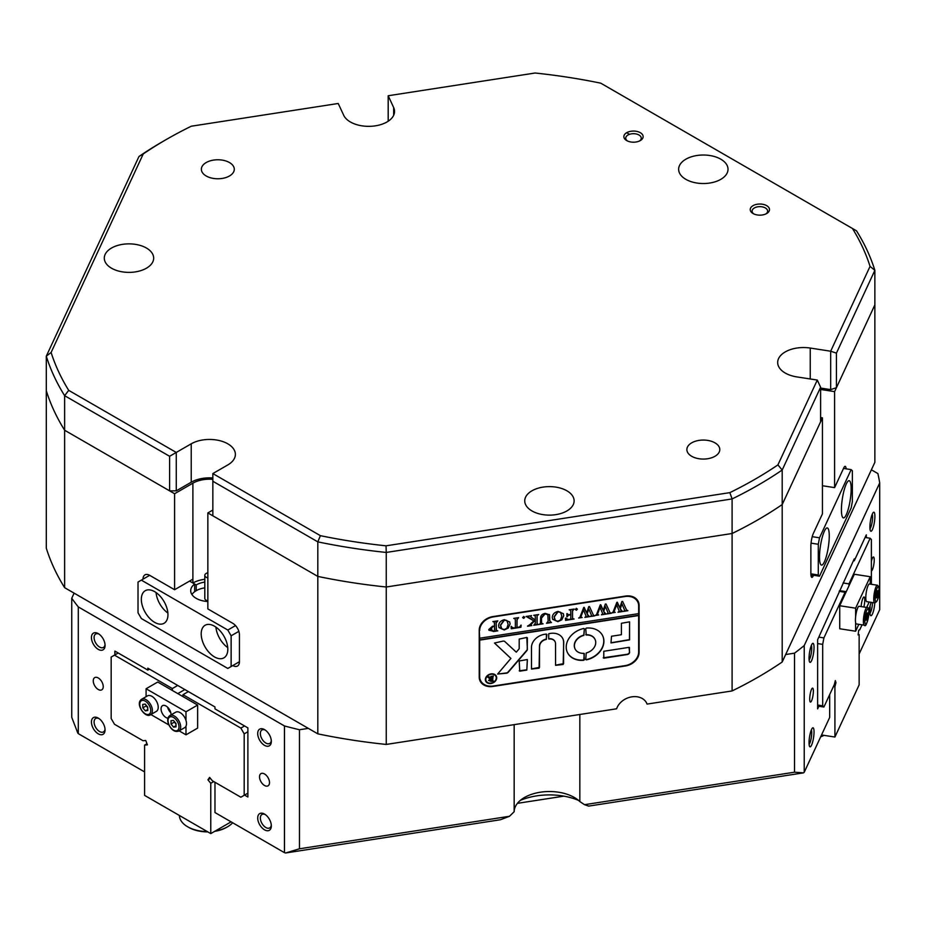 <?xml version="1.0" encoding="UTF-8"?>
<svg xmlns="http://www.w3.org/2000/svg" width="926" height="926" viewBox="0 0 926 926"><rect width="100%" height="100%" fill="white"/><g stroke="black" fill="none" stroke-linecap="round" stroke-linejoin="round"><path stroke-width="1.39" d="M829.256 536.027A18.809 3.97 98.8 0 0 827.254 527.924A18.809 3.97 98.8 0 0 822.184 537.555A18.809 3.97 98.8 0 0 819.51 557.001A18.809 3.97 98.8 0 0 821.501 565.103A18.809 3.97 98.8 0 0 826.582 555.461A18.809 3.97 98.8 0 0 829.256 536.027M851.156 488.812A18.809 3.97 98.8 0 0 849.165 480.71A18.809 3.97 98.8 0 0 844.084 490.352A18.809 3.97 98.8 0 0 841.421 509.798A18.809 3.97 98.8 0 0 843.412 517.9A18.809 3.97 98.8 0 0 848.494 508.258A18.809 3.97 98.8 0 0 851.156 488.812M810.875 573.831L818.295 574.988L819.51 576.203L851.156 508.015L852.371 501.556L852.371 470.836L851.156 469.621L819.51 537.798L818.295 544.268L818.295 574.988M818.295 544.268L811.06 543.145M819.51 576.203L810.933 574.872M812.218 536.675L819.51 537.798M851.156 469.621L843.517 468.429M640.317 140.567A9.642 5.568 180 0 1 626.682 140.567A9.642 5.568 180 0 1 626.682 132.696A9.642 5.568 180 0 1 640.317 132.696A9.642 5.568 180 0 1 640.317 140.567L640.317 140.567M639.577 140.949A7.755 4.48 0 0 0 641.255 138.171A7.755 4.48 0 0 0 636.463 134.027A7.755 4.48 0 0 0 628.013 134.999A7.755 4.48 0 0 0 625.733 138.171A7.755 4.48 0 0 0 627.423 140.949M766.682 213.524A9.642 5.568 180 0 1 753.046 213.524A9.642 5.568 180 0 1 753.046 205.653A9.642 5.568 180 0 1 766.682 205.653A9.642 5.568 180 0 1 766.682 213.524L766.682 213.524M765.941 213.906A7.755 4.48 0 0 0 767.619 211.128A7.755 4.48 0 0 0 762.827 206.984A7.755 4.48 0 0 0 754.377 207.956A7.755 4.48 0 0 0 752.097 211.128A7.755 4.48 0 0 0 753.776 213.906M143.241 153.947L51.115 352.459L46.3 356.186L46.3 390.737A420.902 243.006 0 0 0 64.635 430.243L64.635 395.68A420.902 243.006 180 0 1 46.3 356.186L138.969 156.506L143.241 153.947A416.191 240.285 0 0 1 166.286 139.513L166.286 139.513A416.191 240.285 0 0 1 191.3 126.214L338.221 103.481L343.696 115.275A25.87 14.932 0 0 0 386.975 121.977A25.87 14.932 0 0 0 394.545 111.421A25.87 14.932 0 0 0 393.666 107.555L388.191 95.748L388.191 121.225M111.514 248.041A24.689 14.249 0 0 0 104.291 258.123A24.689 14.249 0 0 0 119.523 271.295A24.689 14.249 0 0 0 146.435 268.204A24.689 14.249 0 0 0 153.67 258.123A24.689 14.249 0 0 0 138.425 244.95A24.689 14.249 0 0 0 111.514 248.041M531.975 490.792A24.689 14.249 0 0 0 524.741 500.873A24.689 14.249 0 0 0 539.985 514.046A24.689 14.249 0 0 0 566.886 510.955A24.689 14.249 0 0 0 574.12 500.873A24.689 14.249 0 0 0 558.876 487.701A24.689 14.249 0 0 0 531.975 490.792M229.463 175.986A16.46 9.503 180 0 1 211.533 178.047A16.46 9.503 180 0 1 201.37 169.273A16.46 9.503 180 0 1 206.185 162.548A16.46 9.503 180 0 1 224.127 160.487A16.46 9.503 180 0 1 234.29 169.273A16.46 9.503 180 0 1 229.463 175.986M714.965 456.286A16.46 9.503 180 0 1 697.035 458.347A16.46 9.503 180 0 1 686.872 449.573A16.46 9.503 180 0 1 691.687 442.848A16.46 9.503 180 0 1 709.629 440.788A16.46 9.503 180 0 1 719.791 449.573A16.46 9.503 180 0 1 714.965 456.286M685.877 159.191A24.689 14.249 0 0 0 678.642 169.273A24.689 14.249 0 0 0 693.887 182.445A24.689 14.249 0 0 0 720.787 179.355A24.689 14.249 0 0 0 728.021 169.273A24.689 14.249 0 0 0 712.777 156.1A24.689 14.249 0 0 0 685.877 159.191M162.953 141.435L166.286 139.513L162.964 141.435A420.902 243.006 180 0 1 162.964 141.435A420.902 243.006 180 0 0 138.969 156.506M830.68 389.615L830.68 351.22L870.046 266.387L874.862 270.346L836.433 353.13L836.433 387.693L830.68 389.615L820.61 388.052M870.046 266.387A416.191 240.285 0 0 0 852.452 228.49L856.527 230.84A420.902 243.006 180 0 1 874.862 270.346L874.862 304.897L836.433 387.693M810.238 378.977L810.238 348.049L830.68 351.22L836.433 353.13M212.841 481.254L212.841 473.568L320.396 535.668L317.815 541.86L212.841 481.254L212.841 515.805L317.815 576.412A420.902 243.006 0 0 0 386.246 587.003L386.246 552.44A420.902 243.006 180 0 1 317.815 541.86L317.815 576.412A420.902 243.006 0 0 0 386.246 587.003L732.096 533.503A420.902 243.006 0 0 0 782.192 504.577L782.192 470.026A420.902 243.006 180 0 1 732.096 498.94L732.096 533.503A420.902 243.006 0 0 0 782.192 504.577L820.61 421.781L820.61 387.23L782.192 470.026L777.921 464.887L817.288 380.065L796.846 376.905A25.87 14.932 0 0 1 777.678 362.483A25.87 14.932 0 0 1 810.238 348.049M64.635 395.68L68.709 390.355L176.264 452.455L176.264 490.849L169.608 490.849L169.608 456.286L64.635 395.68M51.115 352.459A416.191 240.285 0 0 0 68.709 390.355M729.862 492.632L732.096 498.94L386.246 552.44L386.038 545.819L729.862 492.632A416.191 240.285 0 0 0 777.921 464.887M320.396 535.668A416.191 240.285 0 0 0 386.038 545.819M852.452 228.49L600.754 83.178A416.191 240.285 0 0 0 535.124 73.015L388.191 95.748M212.841 473.568L227.808 464.933A25.87 14.932 0 0 0 235.378 454.377A25.87 14.932 0 0 0 219.416 440.579A25.87 14.932 0 0 0 191.231 443.809L169.608 456.286M212.841 477.966A25.87 14.932 0 0 0 191.231 482.214L176.264 490.849M212.841 479.332A23.509 13.577 0 0 0 192.886 483.175L174.597 493.732L64.635 430.243A420.902 243.006 0 0 1 46.3 390.737L46.3 548.169A420.902 243.006 0 0 0 64.635 587.674L64.635 430.243L169.608 490.849M820.61 387.23L817.288 380.065M215.399 830.923A28.22 16.286 0 0 0 227.553 826.779L226.557 827.358A26.808 15.476 180 0 1 214.67 831.351M207.806 831.895A26.808 15.476 180 0 1 188.649 827.358L187.654 826.779A28.22 16.286 0 0 0 207.227 831.548M179.389 815.482A28.22 16.286 0 0 0 187.654 826.779M227.553 826.779A28.22 16.286 0 0 0 232.657 822.763M264.523 814.081A9.642 5.568 60 0 1 271.33 825.888A9.642 5.568 60 0 1 264.512 829.823A9.642 5.568 60 0 1 257.706 818.017A9.642 5.568 60 0 1 264.512 814.081A9.642 5.568 60 0 1 264.523 814.081L264.512 814.081M265.218 814.533A7.755 4.48 -120 0 0 261.965 814.463A7.755 4.48 -120 0 0 260.773 820.679A7.755 4.48 -120 0 0 265.843 827.52A7.755 4.48 -120 0 0 269.732 827.902A7.755 4.48 -120 0 0 271.295 825.054M264.523 729.607A9.642 5.568 60 0 1 271.33 741.413A9.642 5.568 60 0 1 264.512 745.349A9.642 5.568 60 0 1 257.706 733.542A9.642 5.568 60 0 1 264.512 729.607A9.642 5.568 60 0 1 264.523 729.607L264.512 729.607M265.218 730.058A7.755 4.48 -120 0 0 261.965 729.989A7.755 4.48 -120 0 0 260.773 736.205A7.755 4.48 -120 0 0 265.843 743.046A7.755 4.48 -120 0 0 269.732 743.428A7.755 4.48 -120 0 0 271.295 740.58M98.249 649.357A9.642 5.568 60 0 1 91.431 637.551A9.642 5.568 60 0 1 98.249 633.615L98.249 633.615A9.642 5.568 60 0 1 105.066 645.422A9.642 5.568 60 0 1 98.249 649.357M98.955 634.055A7.755 4.48 -120 0 0 95.702 633.997A7.755 4.48 -120 0 0 94.51 640.213A7.755 4.48 -120 0 0 99.58 647.054A7.755 4.48 -120 0 0 103.457 647.436A7.755 4.48 -120 0 0 105.032 644.589M98.249 733.832A9.642 5.568 60 0 1 91.431 722.025A9.642 5.568 60 0 1 98.249 718.09L98.249 718.09A9.642 5.568 60 0 1 105.066 729.896A9.642 5.568 60 0 1 98.249 733.832M98.955 718.541A7.755 4.48 -120 0 0 95.702 718.472A7.755 4.48 -120 0 0 94.51 724.688A7.755 4.48 -120 0 0 99.58 731.528A7.755 4.48 -120 0 0 103.457 731.91A7.755 4.48 -120 0 0 105.032 729.063M874.815 602.895A9.642 2.037 -81.2 0 1 872.986 612.584A9.642 2.037 -81.2 0 1 870.521 615.431A9.642 2.037 -81.2 0 1 869.908 611.577A9.642 2.037 -81.2 0 1 870.232 606.993M869.965 613.267A7.755 1.644 98.8 0 0 872.57 602.56M874.896 516.349A9.642 2.037 -81.2 0 1 873.276 527.195A9.642 2.037 -81.2 0 1 870.521 530.957A9.642 2.037 -81.2 0 1 869.908 527.102A9.642 2.037 -81.2 0 1 873.403 512.356A9.642 2.037 -81.2 0 1 874.896 516.349M869.965 528.792A7.755 1.644 98.8 0 0 872.593 517.113A7.755 1.644 98.8 0 0 872.223 514.254M814.035 647.482A9.642 2.037 -81.2 0 1 812.415 658.328A9.642 2.037 -81.2 0 1 809.66 662.09A9.642 2.037 -81.2 0 1 809.046 658.236A9.642 2.037 -81.2 0 1 812.542 643.489A9.642 2.037 -81.2 0 1 814.035 647.482M809.116 659.925A7.755 1.644 98.8 0 0 811.732 648.246A7.755 1.644 98.8 0 0 811.361 645.387M814.035 731.957A9.642 2.037 -81.2 0 1 812.415 742.802A9.642 2.037 -81.2 0 1 809.66 746.564A9.642 2.037 -81.2 0 1 809.046 742.71A9.642 2.037 -81.2 0 1 812.542 727.963A9.642 2.037 -81.2 0 1 814.035 731.957M809.116 744.4A7.755 1.644 98.8 0 0 811.732 732.721A7.755 1.644 98.8 0 0 811.361 729.862M809.718 699.026A7.049 1.493 98.8 0 0 810.458 702.07A7.049 1.493 98.8 0 0 812.368 698.447A7.049 1.493 98.8 0 0 813.364 691.155A7.049 1.493 98.8 0 0 812.623 688.122A7.049 1.493 98.8 0 0 810.713 691.734A7.049 1.493 98.8 0 0 809.718 699.026M871.378 570.937A7.049 1.493 98.8 0 0 873.253 567.21A7.049 1.493 98.8 0 0 874.225 560.033A7.049 1.493 98.8 0 0 873.473 556.989A7.049 1.493 98.8 0 0 871.378 561.399M98.249 677.959A7.049 4.074 -120 0 0 94.718 677.612A7.049 4.074 -120 0 0 93.642 683.272A7.049 4.074 -120 0 0 98.249 689.488A7.049 4.074 -120 0 0 101.779 689.835A7.049 4.074 -120 0 0 102.855 684.175A7.049 4.074 -120 0 0 98.249 677.959M264.512 773.962A7.049 4.074 -120 0 0 260.993 773.604A7.049 4.074 -120 0 0 259.905 779.264A7.049 4.074 -120 0 0 264.512 785.48A7.049 4.074 -120 0 0 268.042 785.827A7.049 4.074 -120 0 0 269.13 780.178A7.049 4.074 -120 0 0 264.512 773.962M509.474 816.292L500.468 819.742L285.636 852.985L299.468 848.783L509.474 816.292L514.161 811.732A35.269 20.36 180 0 1 524.486 797.494A35.269 20.36 180 0 1 574.375 797.494L574.375 797.494A35.269 20.36 180 0 1 579.838 801.569L584.526 804.682L794.52 772.203L803.502 772.863A420.902 243.006 0 0 0 804.231 772.261L804.231 645.549L879.7 482.955A420.902 243.006 0 0 0 877.883 473.556L871.389 469.806L782.192 662.009L782.192 504.577L822.438 417.858L820.61 417.568M803.502 772.863L588.658 806.106L584.526 804.682M196.219 590.684L196.219 584.931A18.809 10.857 180 0 1 204.808 582.084M732.096 690.935L647.089 704.084A16.46 12.987 155.1 0 0 646.776 703.343A16.46 12.987 155.1 0 0 631.358 696.919A16.46 12.987 155.1 0 0 616.612 708.795L386.246 744.435L386.246 587.003L732.096 533.503L732.096 690.935A420.902 243.006 0 0 0 782.192 662.009M212.841 510.052L207.852 512.923L317.815 576.412L317.815 733.843A420.902 243.006 0 0 0 386.246 744.435M317.815 733.843L308.335 728.38L299.468 729.746A420.902 243.006 0 0 1 284.467 725.961L78.293 606.924L78.293 733.647L144.595 771.914M78.293 606.924A420.902 243.006 0 0 1 71.742 598.265L71.742 717.303L77.761 732.975A420.902 243.006 0 0 0 78.293 733.647M879.7 482.955L879.7 609.667L859.143 653.964M829.673 694.593L829.673 717.453L804.231 772.261M578.519 800.377A49.379 28.509 0 0 0 520.343 800.377M214.971 782.273L214.971 812.553L284.467 852.672A420.902 243.006 0 0 0 285.636 852.985M818.839 706.237L817.623 708.865L817.623 639.739L854.258 558.887L854.258 560.797L866.308 534.834L866.308 537.647M794.52 772.203L794.52 653.166A420.902 243.006 0 0 0 804.231 645.549M846.109 468.834A9.41 1.991 98.8 0 0 845.172 466.334A9.41 1.991 98.8 0 0 843.736 467.954L834.604 487.62L822.438 485.745M820.61 389.464L834.604 391.629L874.862 304.897L874.862 462.329L871.389 469.806M204.808 579.306A23.509 13.577 0 0 0 192.886 583.01L192.886 579.167L174.597 589.723L149.665 575.324L138.02 582.049L138.02 612.769L141.342 618.522L227.808 668.445L239.44 661.72L232.796 665.562A9.41 5.429 -120 0 0 237.496 666.025A9.41 5.429 -120 0 0 239.44 661.72L239.44 634.842A9.41 5.429 -120 0 0 232.796 623.325L207.852 608.926L207.852 512.923M284.467 852.672L284.467 725.961M299.468 848.783L299.468 729.746M114.882 654.925L114.882 651.082L147.801 670.088L147.801 668.167L214.971 706.955L214.971 708.876L247.89 727.882L247.89 796.997L244.568 795.075M147.801 670.088L149.456 669.128M71.742 598.265L74.115 593.149L64.635 587.674M514.161 811.732L514.161 724.641M579.838 714.49L579.838 801.569M794.52 653.166L785.653 654.532M626.682 132.696L629.506 134.328M647.089 704.084L646.417 702.637M492.852 686.467L625.49 665.956A14.11 11.124 155.1 0 0 639.114 652.321L639.114 605.477A14.11 11.124 155.1 0 0 638.292 601.645A14.11 11.124 155.1 0 0 625.49 596.066L492.852 616.589A14.11 11.124 155.1 0 0 479.217 630.212L479.217 677.056A14.11 11.124 155.1 0 0 480.05 680.888A14.11 11.124 155.1 0 0 492.852 686.467L492.678 686.097M854.258 560.797L853.425 560.67M308.335 728.38L74.115 593.149M149.665 575.324A9.41 5.429 -120 0 0 144.954 574.861A9.41 5.429 -120 0 0 143.009 579.167M174.597 589.723L174.597 493.732M196.219 584.931L194.657 584.028L194.657 591.702M834.604 391.629L834.604 487.62M822.438 417.858L822.438 513.849L813.306 533.515A9.41 1.991 98.8 0 0 810.875 546.444L810.875 573.321A9.41 1.991 98.8 0 0 811.87 577.373A9.41 1.991 98.8 0 0 813.306 575.752L813.526 575.278M479.68 679.95A14.11 11.124 155.1 0 0 481.508 682.092M638.257 603.196A14.11 11.124 155.1 0 0 637.806 600.754M563.888 796.152L517.426 803.34M824.024 735.36A26.808 15.476 180 0 1 820.679 736.83M820.795 736.598A28.22 16.286 0 0 0 823.897 735.337M210.41 778.361L207.933 779.785L210.769 783.303L213.767 781.567M247.89 793.154L240.864 797.217L212.332 780.745L209.623 777.389L207.933 779.785M118.204 653.004L111.166 657.066L111.166 718.507L114.5 724.259L143.032 740.731L145.729 740.487L147.419 744.84L144.595 745.094L146.979 743.717M247.89 731.725L244.186 733.855L240.864 728.102L244.568 725.961M114.5 655.145L172.352 688.55L177.723 685.448M188.372 691.595L183.001 694.697L240.864 728.102M144.595 745.094L144.595 795.388L210.769 833.597L210.769 783.303M244.186 795.295L244.186 733.855M183.001 694.697L183.001 696.618M172.352 690.472L172.352 688.55M177.815 693.62L184.841 689.557M210.769 833.597L231.095 821.86M839.523 590.638L846.248 591.668M862.048 624.83L859.71 629.865L858.726 630.189L858.113 634.9L859.143 634.553L858.17 634.403M834.87 682.462L835.958 682.636L834.916 686.745L833.423 686.513M817.623 705.022L822.693 705.797L823.908 707.024L834.349 684.522L835.333 680.587L835.958 682.636M868.796 610.28L871.1 602.328M823.908 707.024L817.623 706.052M871.378 584.294L871.378 539.464L870.162 538.249L865.092 537.462M818.839 637.123L823.908 637.898L822.693 644.369L817.623 643.582M823.908 637.898L845.079 592.27L839.188 591.355M843.088 582.963L848.98 583.878L870.162 538.249M834.916 686.745L834.916 737.038L859.143 684.858L859.143 634.553M848.98 583.878L848.98 585.799M845.079 594.191L845.079 592.27M822.693 644.369L822.693 705.797M834.916 737.038L821.547 734.978M207.852 572.789A4.699 2.72 0 0 0 204.808 575.324A4.699 2.72 0 0 0 205.931 577.083A4.699 2.72 0 0 0 207.852 577.87M204.808 575.324L204.808 598.37A4.699 2.72 0 0 0 205.931 600.117A4.699 2.72 0 0 0 207.852 600.905M191.925 594.527A18.809 10.857 180 0 1 204.808 587.848M167.953 614.679A18.809 10.857 -120 0 0 159.735 595.754A18.809 10.857 -120 0 0 145.243 590.719A18.809 10.857 -120 0 0 141.342 599.33A18.809 10.857 -120 0 0 149.561 618.255A18.809 10.857 -120 0 0 164.052 623.291A18.809 10.857 -120 0 0 167.953 614.679M227.808 649.242A18.809 10.857 -120 0 0 219.589 630.305A18.809 10.857 -120 0 0 205.097 625.27A18.809 10.857 -120 0 0 201.197 633.882A18.809 10.857 -120 0 0 209.415 652.818A18.809 10.857 -120 0 0 223.907 657.854A18.809 10.857 -120 0 0 227.808 649.242M207.852 601.506A18.809 10.857 180 0 1 196.219 598.37A18.809 10.857 180 0 1 190.71 590.684A18.809 10.857 180 0 1 194.657 584.028L189.564 581.088M238.85 631.347L231.13 635.803L227.808 630.039L141.342 580.127M231.13 666.523L231.13 635.803M227.808 630.039L235.528 625.582M215.908 627.099A18.809 10.857 -120 0 0 227.727 647.575M156.054 592.536A18.809 10.857 -120 0 0 167.872 613.024M495.873 676.281A5.406 4.26 155.1 0 0 495.815 676.154A5.406 4.26 155.1 0 0 489.993 674.221A5.406 4.26 155.1 0 0 485.687 679.233A5.406 4.26 155.1 0 0 486 680.703A5.406 4.26 155.1 0 0 486.069 680.83M485.803 679.499A5.406 4.26 155.1 0 0 486.127 680.969A5.406 4.26 155.1 0 0 491.949 682.89A5.406 4.26 155.1 0 0 496.255 677.878A5.406 4.26 155.1 0 0 495.942 676.408A5.406 4.26 155.1 0 0 490.12 674.487A5.406 4.26 155.1 0 0 485.803 679.499M496.706 677.809A5.88 4.642 155.1 0 0 496.359 676.212A5.88 4.642 155.1 0 0 490.039 674.116A5.88 4.642 155.1 0 0 485.351 679.568A5.88 4.642 155.1 0 0 485.699 681.166A5.88 4.642 155.1 0 0 492.019 683.261A5.88 4.642 155.1 0 0 496.706 677.809M485.641 681.027A5.88 4.642 155.1 0 0 491.984 682.971A5.88 4.642 155.1 0 0 496.591 677.543A5.88 4.642 155.1 0 0 496.301 676.084M494.507 643.014L510.897 658.421L497.656 674.012L506.487 673.225A2.35 1.852 155.1 0 0 508.235 672.276L526.836 650.642A2.35 1.852 155.1 0 0 527.369 649.334L526.825 637.447L519.197 639.079L519.197 648.362A1.412 1.111 -24.9 0 1 518.873 649.149L516.28 652.17L504.855 641.579A2.35 1.852 155.1 0 0 503.061 641.116L494.507 643.014M494.507 643.072L510.897 658.421M497.656 674.07L506.372 672.959A2.35 1.852 155.1 0 0 508.108 672.01L526.72 650.388A2.35 1.852 155.1 0 0 527.253 649.068L527.369 637.817M566.214 647.089A19.515 15.395 155.1 0 0 567.36 652.39A19.515 15.395 155.1 0 0 583.785 660.273L584.375 659.717L583.889 653.328A11.054 8.716 -24.9 0 1 575.034 648.825A11.054 8.716 -24.9 0 1 574.386 645.827A11.054 8.716 -24.9 0 1 583.889 635.386L584.375 628.847L583.785 628.476A19.515 15.395 155.1 0 0 566.214 647.089M567.302 652.263A19.515 15.395 155.1 0 0 583.669 660.007L584.375 653.721M574.977 648.698A11.054 8.716 -24.9 0 1 574.919 648.57A11.054 8.716 -24.9 0 1 574.27 645.561A11.054 8.716 -24.9 0 1 583.762 635.132L584.375 628.847M541.675 623.441L543.087 623.823L538.978 624.46L540.448 623.476L540.622 618.394C540.471 615.674 541.988 614.007 545.171 613.382L549.535 614.771L549.812 620.987L551.445 622.538L546.525 623.291L548.169 621.242L547.822 614.771L545.101 613.811L541.444 618.198L541.675 623.441L541.444 618.198M549.407 614.505L549.685 620.721L551.028 622.318M530.1 624.448L533.781 620.848L526.188 616.461L531.559 615.628L530.621 616.519L531.246 617.26L535.378 620.026L535.263 615.836L533.735 615.292L538.654 614.528L537.219 615.396L537.011 616.589L537.126 623.974L538.654 624.518L533.735 625.27L535.378 623.221L535.378 620.2L530.992 624.483L531.825 625.571L527.531 626.231L530.1 624.448M531.443 615.64L530.494 616.253L531.246 617.26M535.378 620.2L530.876 624.217L531.559 625.339M523.722 616.704L524.706 617.376L523.722 618.36L522.739 617.688L523.722 616.704L524.706 617.376L523.722 618.36L522.739 617.688M521.106 625.108L520.944 627.249L511.256 628.754L511.094 626.659L513.652 627.967L515.365 627.701L515.365 619.934L515.134 618.765L513.722 618.383L518.641 617.63L516.997 619.679L516.997 627.446L519.613 626.937L521.106 625.108M511.43 626.601L511.696 627.446M515.365 619.934L515.006 618.51L514.127 618.603M510.11 623.974L508.212 628.083L504.253 629.969L499.01 627.608L498.628 625.768C498.848 622.631 500.769 620.594 504.392 619.691L509.717 622.006L510.11 623.974L508.212 628.083M479.68 630.525A14.11 11.124 155.1 0 1 493.303 616.901L625.038 596.518A14.11 11.124 155.1 0 1 637.829 602.097A14.11 11.124 155.1 0 1 638.662 605.928L638.662 613.614L479.68 638.211L479.24 629.587M488.789 629.518L492.505 626.242L494.53 626.115L494.299 622.006L492.887 621.612L497.806 620.848L496.174 622.909L496.394 630.444L497.806 630.837L493.465 631.509L488.789 629.518L488.951 630.34M494.53 623.163L494.171 621.74L493.326 621.821M497.378 621.196L496.22 621.508L496.047 622.642L496.394 630.444M563.749 615.674L561.851 619.783L557.903 621.67L552.648 619.309L552.266 617.468C552.486 614.332 554.408 612.306 558.042 611.392L563.355 613.707L563.749 615.674L561.851 619.783M565.717 618.105L568.182 619.529L570.81 619.124L570.81 614.829L568.668 615.153L566.874 616.82L566.874 613.637L568.668 614.737L570.81 614.413L570.694 610.35L569.166 609.806L574.085 609.053L572.442 611.102L572.557 618.487L574.085 619.031L565.554 620.351L565.392 618.163L565.925 618.765M567.198 613.579L567.268 614.169M576.389 608.556L577.373 609.239L576.389 610.222L575.393 609.539L576.389 608.556L577.245 608.972L576.389 610.222L575.393 609.539M582.13 617.515L578.646 618.047L579.942 617.191L583.739 607.421L586.667 612.908L588.739 606.646L589.457 606.53L593.45 615.211L594.735 615.836L590.383 616.508L591.529 615.42L588.762 608.995L587.142 613.973L589.445 616.658L584.873 617.364L586.123 616.218L583.484 609.898L580.822 617.086L582.13 617.515M589.457 606.53L593.45 615.211M583.484 609.898L580.706 616.832L581.273 617.538M598.694 614.945L595.221 615.489L596.506 614.632L600.303 604.852L603.231 610.338L605.315 604.076L606.021 603.972L610.014 612.642L611.299 613.278L606.947 613.95L608.093 612.862L605.338 606.426L603.706 611.415L606.009 614.088L601.437 614.795L602.687 613.66L600.048 607.34L597.397 614.528L598.694 614.945M606.021 603.972L610.014 612.642M600.048 607.34L597.27 614.262L597.837 614.98M615.258 612.387L611.785 612.919L613.07 612.063L616.878 602.294L619.807 607.78L621.878 601.518L622.596 601.402L626.589 610.084L627.863 610.709L623.511 611.392L624.656 610.292L621.902 603.868L620.281 608.845L622.573 611.53L618.012 612.236L619.251 611.091L616.623 604.771L613.961 611.97L615.258 612.387M622.596 601.402L626.589 610.084M616.623 604.771L614.216 610.396L614.401 612.41M479.68 638.211L479.68 640.132L638.662 615.535L638.662 652.008A14.11 11.124 155.1 0 1 625.038 665.644L493.303 686.016A14.11 11.124 155.1 0 1 480.501 680.436L479.656 678.596A14.11 11.124 155.1 0 1 479.228 677.508M479.68 640.132L479.68 676.605A14.11 11.124 155.1 0 0 480.501 680.436M603.787 651.267L603.787 658.178L627.307 654.532A2.35 1.852 155.1 0 0 629.576 652.263L629.02 647.355L603.787 651.267M621.404 634.715L611.507 636.243L610.986 642.933L629.576 639.889L629.541 621.855L621.404 623.279L621.404 634.715M548.805 639.033A7.049 5.568 -24.9 0 1 555.125 641.834A7.049 5.568 -24.9 0 1 555.531 643.755L555.565 665.331L563.158 664.463L563.714 642.482A13.635 10.753 155.1 0 0 562.904 638.778A13.635 10.753 155.1 0 0 548.736 633.778L548.69 638.766A7.049 5.568 -24.9 0 1 554.998 641.579A7.049 5.568 -24.9 0 1 555.056 641.706M586.239 652.957L585.741 659.497L586.332 659.879A19.515 15.395 155.1 0 0 602.768 635.965A19.515 15.395 155.1 0 0 586.332 628.083L585.741 628.638L586.239 635.028A11.054 8.716 -24.9 0 1 595.082 639.519A11.054 8.716 -24.9 0 1 586.239 652.957M526.825 670.077L527.334 659.555L519.197 660.967L519.741 671.176L526.825 670.077L527.369 659.706M539.638 646.209A7.049 5.568 -24.9 0 1 546.363 639.415L546.433 634.125A13.635 10.753 155.1 0 0 531.466 647.471L531.489 669.058L539.094 668.178L539.511 645.954A7.049 5.568 -24.9 0 1 546.247 639.148L546.907 634.507M488.916 677.763L487.435 676.975L489.044 676.721L491.752 678.665L491.625 676.628L490.93 676.431L493.384 676.049L492.563 677.08L492.563 680.263L493.384 681.038L491.208 681.374L488.708 680.529L490.19 679.071L487.308 676.848M491.752 677.207L491.035 676.269M493.049 675.957L492.69 680.841L491.509 681.05M479.552 639.866L638.546 615.269L638.546 613.637M637.829 602.097L636.984 600.268A14.11 11.124 155.1 0 0 635.977 598.613M531.466 668.908L539.511 667.38L539.511 645.954M519.197 670.806L526.709 669.822M585.741 634.646L586.112 634.761A11.054 8.716 -24.9 0 1 594.967 639.264A11.054 8.716 -24.9 0 1 595.024 639.391M585.741 659.509L586.216 659.613A19.515 15.395 155.1 0 0 602.699 635.826M555.531 665.181L563.587 663.641L563.587 642.227A13.635 10.753 155.1 0 0 562.846 638.651M610.952 642.783L629.46 639.635L629.576 622.017M603.231 657.807L627.191 654.277A2.35 1.852 155.1 0 0 629.46 651.997L629.46 647.471M491.625 676.941L491.509 676.362L491.625 676.941M491.081 681.119L488.592 680.263M488.801 677.508L490.19 679.071L491.046 678.7M490.12 679.094L489.727 680.587M489.576 680.054L491.752 680.946L491.752 678.874L489.657 680.46M494.403 622.897L494.171 621.74L494.403 622.897M496.047 629.02L496.278 630.178L496.047 629.02M497.285 630.629L493.35 631.243L488.905 630.212M490.63 628.858L493.35 631.104L494.53 630.78L494.53 626.497L492.933 626.312L490.63 628.858L490.907 629.958M492.933 626.312L490.838 629.819M494.53 626.497L493.049 626.578M508.085 627.816L504.253 629.969M504.138 629.715L498.952 627.481M509.659 621.867L509.995 623.707M507.622 621.67L506.788 620.466L504.288 619.841L500.48 625.015L501.012 627.805M501.788 628.928L504.427 629.53L506.95 628.141L508.142 624.309L506.916 620.721L504.415 620.107L500.596 625.282L501.788 628.928M520.956 625.131L520.944 627.249M520.817 626.995L511.245 628.476M511.302 626.346L511.569 627.18L511.302 626.346M515.238 619.668L515.006 618.51L515.238 619.668M517.194 618.533L518.236 617.966M517.067 618.267L516.997 627.446M523.607 618.105L522.623 617.422M523.607 616.438L524.591 617.121M529.29 617.839L533.781 620.848M529.174 617.573L526.072 616.473M530.494 616.253L531.119 616.994L530.494 616.253M534.788 615.304L534.128 615.512M537.219 615.396L538.249 614.864M537.092 615.13L537.126 623.974M538.145 624.309L534.233 624.911M530.644 624.772L531.431 625.073L530.644 624.772M531.431 625.351L527.623 625.941M542.567 623.626L539.534 624.101M549.685 620.721L550.901 622.064L549.685 620.721M550.901 622.341L547.081 622.932M547.764 614.644L545.101 613.811M544.986 613.544L541.316 617.931M561.723 619.517L557.903 621.67M557.776 621.415L552.59 619.181M563.297 613.568L563.633 615.408M561.26 613.371L560.427 612.167L557.938 611.542L554.118 616.716L554.651 619.506M555.426 620.628L558.065 621.23L560.589 619.841L561.781 616.022L560.554 612.422L558.054 611.808L554.234 616.982L555.426 620.628M568.668 615.153L570.81 614.829M568.552 614.887L567.198 616.774M570.219 609.817L569.571 610.026M572.65 609.921L573.68 609.389M572.523 609.655L572.557 618.487M573.576 618.834L565.531 620.073M576.261 609.956L575.278 609.273M576.261 608.289L577.245 608.972M581.933 617.538L578.785 618.024M584.19 607.352L586.667 612.908M592.837 613.926L593.323 614.945L592.837 613.926M590.707 616.184L594.735 615.836M587.142 613.973L588.762 608.995M587.026 613.718L587.535 614.841M587.408 614.575L587.802 615.489M589.237 616.403L585.313 617.017M598.509 614.968L595.349 615.466M600.754 604.782L603.231 610.338M609.401 611.357L609.898 612.387L609.401 611.357M607.271 613.614L611.299 613.278M603.706 611.415L605.338 606.426M603.59 611.148L604.099 612.271M603.972 612.017L604.377 612.919M605.801 613.845L601.877 614.447M615.072 612.41L611.924 612.896M617.318 602.224L619.807 607.78M625.976 608.799L626.462 609.817L625.976 608.799M627.712 610.454L623.835 611.056M620.281 608.845L621.902 603.868M620.154 608.59L620.663 609.713M620.547 609.447L620.941 610.361M622.376 611.276L618.452 611.889M863.842 607.016A7.049 1.493 98.8 0 0 864.757 600.036A7.049 1.493 98.8 0 0 864.004 597.004A7.049 1.493 98.8 0 0 861.145 606.599M858.83 624.321L855.624 631.231L839.732 628.766L839.732 605.731L854.339 574.259L870.232 576.713L870.232 584.109M869.178 602.039L866.655 607.456M855.624 631.231L855.624 622.55M855.624 616.866L855.624 608.185L870.232 576.713M839.732 605.731L855.624 608.185M855.705 616.137A8.936 1.887 -81.2 0 1 859.12 606.287L867.072 607.514A8.936 1.887 -81.2 0 0 863.657 617.376A8.936 1.887 -81.2 0 0 864.34 625.177L856.388 623.95A8.936 1.887 -81.2 0 1 855.705 616.137M865.949 620.223L866.794 613.29L867.731 612.827L866.886 619.76L865.949 620.223M866.192 615.813L867.778 616.056M865.949 619.61L866.886 619.76M874.688 602.884L866.736 601.657A8.936 1.887 -81.2 0 1 866.111 600.812A8.936 1.887 -81.2 0 1 866.551 590.742A8.936 1.887 -81.2 0 1 869.468 583.993L877.42 585.232A8.936 1.887 -81.2 0 0 874.503 591.98A8.936 1.887 -81.2 0 0 874.051 602.039A8.936 1.887 -81.2 0 0 874.688 602.884C877.998 601.483 879.399 596.112 878.913 586.783L877.42 585.232M877.188 590.915L878.103 590.591L878.103 593.913L877.188 597.548L876.274 597.872L877.188 590.915M876.494 593.659L878.103 593.913M876.274 597.409L877.188 597.548M171.021 714.907A7.049 4.074 -120 0 0 171.032 714.664A7.049 4.074 -120 0 0 167.953 707.557A7.049 4.074 -120 0 0 162.513 705.67A7.049 4.074 -120 0 0 161.055 708.899A7.049 4.074 -120 0 0 167.942 718.206M146.088 696.665L146.088 688.747L157.721 682.022L197.632 705.056L185.987 711.781L185.987 720.463M185.987 726.146L185.987 734.816L179.135 730.857M197.632 705.056L197.632 728.102L185.987 734.816M168.821 724.908L150.869 714.536M146.088 688.747L185.987 711.781M170.766 712.673A7.049 4.074 60 0 1 167.629 707.244M146.123 705.242L147.709 707.765A3.53 2.037 60 0 1 147.419 707.418A3.53 2.037 60 0 1 146.331 705.485M140.486 700.357A8.936 5.162 60 0 1 141.62 699.246L147.442 695.889A8.936 5.162 60 0 1 155.649 699.906A8.936 5.162 60 0 1 157.501 710.242A8.936 5.162 60 0 1 156.378 711.365L150.556 714.722A8.936 5.162 60 0 0 151.679 713.599A8.936 5.162 60 0 0 149.827 703.262A8.936 5.162 60 0 0 141.62 699.246L140.231 700.612C136.377 705.786 145.706 718.483 150.556 714.722M142.824 707.834L142.708 704.443L145.139 704.073L147.685 707.094L147.801 710.473L145.37 710.855L142.824 707.834L146.146 705.913M147.766 709.466L145.37 710.855M176.009 724.086A3.53 2.037 60 0 1 175.604 723.646A3.53 2.037 60 0 1 174.69 722.072A3.53 2.037 60 0 1 174.586 721.782M185.628 719.409A8.936 5.162 60 0 1 184.644 727.674L178.822 731.042A8.936 5.162 60 0 0 179.806 722.766A8.936 5.162 60 0 0 169.886 715.567L175.709 712.198A8.936 5.162 60 0 1 185.628 719.409M176.009 724.144L174.354 721.493M173.509 720.451L176.009 723.542L176.021 726.875L173.532 727.118L171.032 724.016L171.021 720.683L173.509 720.451M176.021 725.683L173.532 727.118M174.354 722.106L171.032 724.016M393.666 115.275L393.666 107.555M191.231 482.214L191.231 443.809M192.886 579.167L192.886 483.175M810.991 575.393L813.306 575.752M638.489 604.122L639.114 605.477M638.662 651.348L639.114 652.321M479.68 676.605L479.217 675.633M864.34 625.177C865.486 627.145 866.921 623.95 868.657 615.605A7.755 1.644 98.8 0 0 867.778 608.903A7.755 1.644 98.8 0 0 865.069 617.41A7.755 1.644 98.8 0 0 865.914 624.147A7.755 1.644 98.8 0 0 868.623 615.64C869.155 609.771 868.634 607.074 867.072 607.514M875.452 601.159A7.755 1.644 98.8 0 0 878.195 597.525A7.755 1.644 98.8 0 0 878.924 587.304A7.755 1.644 98.8 0 0 876.17 590.938A7.755 1.644 98.8 0 0 875.452 601.159M150.116 713.205A7.755 4.48 -120 0 0 147.801 703.32A7.755 4.48 -120 0 0 140.393 701.711A7.755 4.48 -120 0 0 142.708 711.596A7.755 4.48 -120 0 0 150.116 713.205M168.787 724.236A7.755 4.48 -120 0 0 176.287 730.845A7.755 4.48 -120 0 0 178.255 723.322A7.755 4.48 -120 0 0 170.754 716.712A7.755 4.48 -120 0 0 168.787 724.236M169.886 715.567C167.56 717.141 167.097 720.011 168.52 724.19C171.484 730.116 174.921 732.397 178.822 731.042"/></g></svg>
